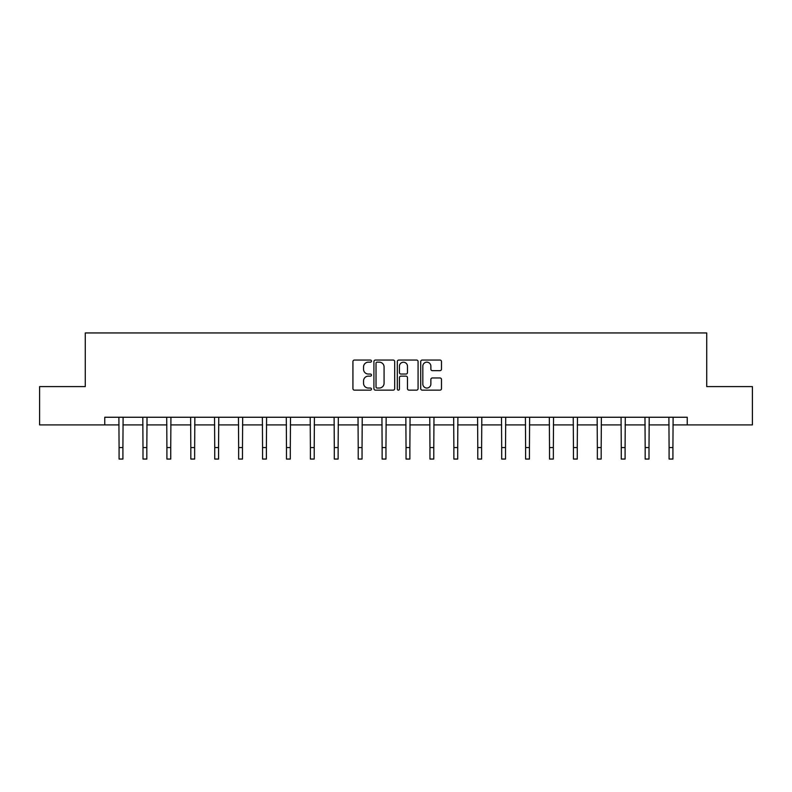 <?xml version="1.0" encoding="UTF-8"?>
<svg xmlns="http://www.w3.org/2000/svg" width="792" height="792" viewBox="0 0 792 792"><rect width="100%" height="100%" fill="white"/><g stroke="black" fill="none" stroke-linecap="round" stroke-linejoin="round"><path stroke-width="1.19" d="M371.478 361.103A1.049 1.049 0 0 0 370.418 360.053L354.43 360.053A1.505 1.505 0 0 0 352.925 361.558L352.925 388.644A1.505 1.505 0 0 0 354.43 390.149L370.418 390.149A1.049 1.049 0 0 0 371.478 389.09A1.049 1.049 0 0 0 370.418 388.04L368.349 388.04A4.811 4.811 0 0 1 363.538 383.219L363.538 380.972A4.811 4.811 0 0 1 368.349 376.15L370.418 376.15A1.049 1.049 0 0 0 371.478 375.101A1.049 1.049 0 0 0 370.418 374.042L368.349 374.042A4.811 4.811 0 0 1 363.538 369.23L363.538 366.973A4.811 4.811 0 0 1 368.349 362.162L370.418 362.162A1.049 1.049 0 0 0 371.478 361.103M439.976 370.656A1.505 1.505 0 0 0 441.481 369.151L441.481 361.558A1.505 1.505 0 0 0 439.976 360.053L422.215 360.053A1.505 1.505 0 0 0 420.71 361.558L420.71 388.644A1.505 1.505 0 0 0 422.215 390.149L439.976 390.149A1.505 1.505 0 0 0 441.481 388.644L441.481 379.467A1.505 1.505 0 0 0 439.976 377.962L432.373 377.962A1.505 1.505 0 0 0 430.868 379.467L430.868 384.011A4.029 4.029 0 0 1 426.848 388.04A4.029 4.029 0 0 1 422.819 384.011L422.819 366.181A4.029 4.029 0 0 1 426.848 362.162A4.029 4.029 0 0 1 430.868 366.181L430.868 369.151A1.505 1.505 0 0 0 432.373 370.656L439.976 370.656M104.752 424.918L39.6 424.918L39.6 386.595L85.279 386.595L85.279 332.947L706.721 332.947L706.721 386.595L752.4 386.595L752.4 424.918L687.248 424.918L687.248 417.255L104.752 417.255L104.752 424.918L119.077 424.918M394.683 361.558A1.505 1.505 0 0 0 393.178 360.053L375.428 360.053A1.505 1.505 0 0 0 373.923 361.558L373.923 388.644A1.505 1.505 0 0 0 375.428 390.149L393.178 390.149A1.505 1.505 0 0 0 394.683 388.644L394.683 361.558M398.822 360.053L416.572 360.053A1.505 1.505 0 0 1 418.077 361.558L418.077 388.644A1.505 1.505 0 0 1 416.572 390.149L408.979 390.149A1.505 1.505 0 0 1 407.474 388.644L407.474 377.655A1.505 1.505 0 0 0 405.969 376.15L400.93 376.15A1.505 1.505 0 0 0 399.425 377.655L399.425 389.09A1.049 1.049 0 0 1 398.366 390.149A1.049 1.049 0 0 1 397.317 389.09L397.317 361.558A1.505 1.505 0 0 1 398.822 360.053M122.909 424.918L142.996 424.918M146.827 424.918L166.904 424.918M170.735 424.918L190.822 424.918M194.654 424.918L214.731 424.918M218.562 424.918L238.649 424.918M242.481 424.918L262.558 424.918M266.389 424.918L286.476 424.918M290.308 424.918L310.385 424.918M314.216 424.918L334.303 424.918M338.135 424.918L358.212 424.918M362.043 424.918L382.13 424.918M385.961 424.918L406.039 424.918M409.87 424.918L429.957 424.918M433.788 424.918L453.865 424.918M457.697 424.918L477.784 424.918M481.615 424.918L501.692 424.918M505.524 424.918L525.611 424.918M529.442 424.918L549.519 424.918M553.351 424.918L573.438 424.918M577.269 424.918L597.346 424.918M601.178 424.918L621.265 424.918M625.096 424.918L645.173 424.918M649.004 424.918L669.091 424.918M672.923 424.918L687.248 424.918M377.081 362.162A1.049 1.049 0 0 0 376.022 363.211L376.022 386.981A1.049 1.049 0 0 0 377.081 388.04L379.259 388.04A4.811 4.811 0 0 0 384.08 383.219L384.08 366.973A4.811 4.811 0 0 0 379.259 362.162L377.081 362.162M407.474 366.26A4.029 4.029 0 0 0 403.445 362.231A4.029 4.029 0 0 0 399.425 366.26L399.425 372.537A1.505 1.505 0 0 0 400.93 374.042L405.969 374.042A1.505 1.505 0 0 0 407.474 372.537L407.474 366.26M118.889 417.255L119.077 447.559L122.909 447.559L123.106 417.255M119.077 447.559L119.077 459.053L122.909 459.053L122.909 447.559M142.798 417.255L142.996 447.559L146.827 447.559L147.025 417.255M142.996 447.559L142.996 459.053L146.827 459.053L146.827 447.559M166.716 417.255L166.904 447.559L170.735 447.559L170.933 417.255M166.904 447.559L166.904 459.053L170.735 459.053L170.735 447.559M190.625 417.255L190.822 447.559L194.654 447.559L194.852 417.255M190.822 447.559L190.822 459.053L194.654 459.053L194.654 447.559M214.543 417.255L214.731 447.559L218.562 447.559L218.76 417.255M214.731 447.559L214.731 459.053L218.562 459.053L218.562 447.559M238.451 417.255L238.649 447.559L242.481 447.559L242.679 417.255M238.649 447.559L238.649 459.053L242.481 459.053L242.481 447.559M262.37 417.255L262.558 447.559L266.389 447.559L266.587 417.255M262.558 447.559L262.558 459.053L266.389 459.053L266.389 447.559M286.278 417.255L286.476 447.559L290.308 447.559L290.506 417.255M286.476 447.559L286.476 459.053L290.308 459.053L290.308 447.559M310.197 417.255L310.385 447.559L314.216 447.559L314.414 417.255M310.385 447.559L310.385 459.053L314.216 459.053L314.216 447.559M334.105 417.255L334.303 447.559L338.135 447.559L338.323 417.255M334.303 447.559L334.303 459.053L338.135 459.053L338.135 447.559M358.024 417.255L358.212 447.559L362.043 447.559L362.241 417.255M358.212 447.559L358.212 459.053L362.043 459.053L362.043 447.559M381.932 417.255L382.13 447.559L385.961 447.559L386.149 417.255M382.13 447.559L382.13 459.053L385.961 459.053L385.961 447.559M405.851 417.255L406.039 447.559L409.87 447.559L410.068 417.255M406.039 447.559L406.039 459.053L409.87 459.053L409.87 447.559M429.759 417.255L429.957 447.559L433.788 447.559L433.976 417.255M429.957 447.559L429.957 459.053L433.788 459.053L433.788 447.559M453.677 417.255L453.865 447.559L457.697 447.559L457.895 417.255M453.865 447.559L453.865 459.053L457.697 459.053L457.697 447.559M477.586 417.255L477.784 447.559L481.615 447.559L481.803 417.255M477.784 447.559L477.784 459.053L481.615 459.053L481.615 447.559M501.494 417.255L501.692 447.559L505.524 447.559L505.722 417.255M501.692 447.559L501.692 459.053L505.524 459.053L505.524 447.559M525.413 417.255L525.611 447.559L529.442 447.559L529.63 417.255M525.611 447.559L525.611 459.053L529.442 459.053L529.442 447.559M549.321 417.255L549.519 447.559L553.351 447.559L553.549 417.255M549.519 447.559L549.519 459.053L553.351 459.053L553.351 447.559M573.24 417.255L573.438 447.559L577.269 447.559L577.457 417.255M573.438 447.559L573.438 459.053L577.269 459.053L577.269 447.559M597.148 417.255L597.346 447.559L601.178 447.559L601.375 417.255M597.346 447.559L597.346 459.053L601.178 459.053L601.178 447.559M621.067 417.255L621.265 447.559L625.096 447.559L625.284 417.255M621.265 447.559L621.265 459.053L625.096 459.053L625.096 447.559M644.975 417.255L645.173 447.559L649.004 447.559L649.202 417.255M645.173 447.559L645.173 459.053L649.004 459.053L649.004 447.559M668.894 417.255L669.091 447.559L672.923 447.559L673.111 417.255M669.091 447.559L669.091 459.053L672.923 459.053L672.923 447.559"/></g></svg>
